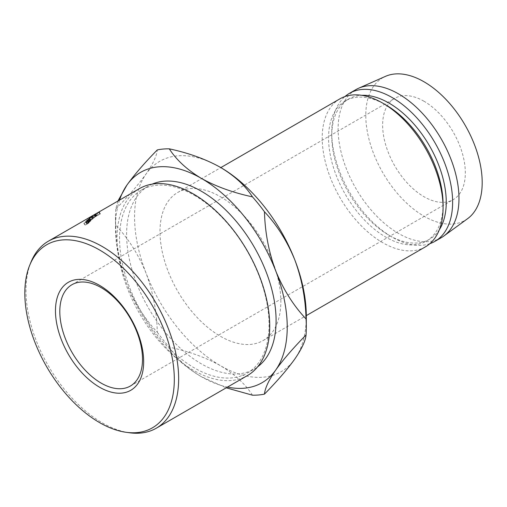 <?xml version="1.0" encoding="UTF-8"?>
<svg xmlns="http://www.w3.org/2000/svg" width="507" height="507" viewBox="0 0 507 507"><rect width="100%" height="100%" fill="white"/><g stroke="black" fill="none" stroke-linecap="round" stroke-linejoin="round"><path stroke-width="0.38" stroke-dasharray="2.54 1.9" d="M423.991 101.242A58.476 33.76 -120 0 0 394.75 98.345A58.476 33.76 -120 0 0 385.789 145.205A58.476 33.76 -120 0 0 423.991 196.729A58.476 33.76 -120 0 0 453.226 199.625A58.476 33.76 -120 0 0 462.188 152.772A58.476 33.76 -120 0 0 423.991 101.242M129.558 432.769A107.953 62.329 60 0 1 102.319 422.844A107.953 62.329 60 0 1 31.009 262.075M194.314 195.277A105.703 61.03 60 0 1 263.367 288.426A105.703 61.03 60 0 1 247.163 373.133A105.703 61.03 60 0 1 194.314 367.898A105.703 61.03 60 0 1 125.254 274.75A105.703 61.03 60 0 1 141.459 190.043A105.703 61.03 60 0 1 194.314 195.277M139.419 188.629A107.953 62.329 -120 0 0 122.871 275.13A107.953 62.329 -120 0 0 193.395 370.262A107.953 62.329 -120 0 0 247.372 375.611M152.195 184.13A105.703 61.03 -120 0 0 148.494 185.987A105.703 61.03 -120 0 0 132.289 270.687A105.703 61.03 -120 0 0 201.342 363.836A105.703 61.03 -120 0 0 254.197 369.071A105.703 61.03 -120 0 0 257.657 366.795M220.431 196.729A85.461 49.344 60 0 1 276.258 272.044A85.461 49.344 60 0 1 263.158 340.527A85.461 49.344 60 0 1 220.431 336.293A85.461 49.344 60 0 1 164.598 260.978A85.461 49.344 60 0 1 177.697 192.495A85.461 49.344 60 0 1 220.431 196.729M425.373 246.871A85.461 49.344 60 0 1 382.639 242.638A85.461 49.344 60 0 1 326.812 167.329A85.461 49.344 60 0 1 339.912 98.846M443.074 204.074A80.968 46.745 60 0 1 426.305 241.142A80.968 46.745 60 0 1 385.821 237.13A80.968 46.745 60 0 1 332.928 165.783A80.968 46.745 60 0 1 345.337 100.906A80.968 46.745 60 0 1 385.821 104.911M439.341 229.741A80.968 46.745 60 0 1 429.486 239.304A80.968 46.745 60 0 1 389.002 235.292L392.184 237.13A85.461 49.344 60 0 1 331.749 132.46A85.461 49.344 60 0 1 344.95 96.552M429.879 243.652A85.461 49.344 60 0 1 392.184 237.13L389.002 235.292A80.968 46.745 60 0 1 331.749 136.13A80.968 46.745 60 0 1 348.518 99.068A80.968 46.745 60 0 1 361.725 95.316M441.274 237.688A85.461 49.344 60 0 1 398.546 233.454A85.461 49.344 60 0 1 342.713 158.146A85.461 49.344 60 0 1 355.813 89.663M467.612 218.669A82.318 47.525 60 0 1 423.991 216.197A82.318 47.525 60 0 1 369.552 141.339A82.318 47.525 60 0 1 385.459 76.367M306.304 316.089A121.446 70.118 60 0 1 294.801 359.032A121.446 70.118 60 0 1 220.431 365.674A121.446 70.118 60 0 1 146.06 273.153A121.446 70.118 60 0 1 146.06 173.99A121.446 70.118 60 0 1 220.431 167.348M252.48 395.194C245.287 384.014 234.602 374.172 220.431 365.674C205.614 357.454 188.572 351.288 169.294 347.168C176.487 358.354 187.172 368.19 201.342 376.688L201.342 376.688A121.446 70.118 -120 0 0 227.504 387.082M117.916 201.038L115.723 209.087C128.303 196.291 138.417 184.599 146.06 173.99C152.994 163.894 156.745 155.864 157.309 149.914M119.551 200.1A121.446 70.118 -120 0 0 115.469 227.947A121.446 70.118 -120 0 0 126.972 284.173C134.45 302.59 144.558 318.618 157.309 332.262C156.815 311.919 153.063 292.216 146.06 273.153C138.582 254.736 128.474 238.702 115.723 225.064C116.217 245.407 119.969 265.11 126.972 284.173A121.446 70.118 -120 0 0 201.342 376.688L226.217 387.823M115.723 209.087A134.944 77.907 -120 0 0 115.469 216.933A134.944 77.907 -120 0 0 115.723 225.064M157.309 332.262A134.944 77.907 -120 0 0 169.294 347.168M90.721 216.971L92.344 216.166L89.707 217.731A107.953 62.329 60 0 0 89.511 217.883L93.168 215.716A107.953 62.329 60 0 1 93.193 215.697L91.349 216.603L95.037 214.36A107.953 62.329 60 0 1 95.069 214.341L92.001 216.077A107.953 62.329 60 0 0 91.799 216.216L90.766 216.939A107.953 62.329 60 0 0 90.721 216.971L91.913 218.872L93.554 218.061L92.344 216.166M95.709 213.897L96.856 215.83L95.823 216.426A105.703 61.03 60 0 1 96.913 215.767L95.785 213.821A107.953 62.329 60 0 0 94.67 214.493L95.709 213.897A107.953 62.329 60 0 1 96.824 213.219L97.946 215.164L98.295 214.968L97.167 213.022A107.953 62.329 60 0 0 95.842 213.827L96.995 215.76A105.703 61.03 60 0 1 98.295 214.968M94.327 214.695L95.474 216.622L94.182 217.37A105.703 61.03 60 0 1 95.272 216.711L94.144 214.765A107.953 62.329 60 0 0 93.028 215.437L94.327 214.695A107.953 62.329 60 0 1 95.443 214.017L96.564 215.963L96.913 215.767M95.842 213.827L92.477 215.773A107.953 62.329 60 0 1 93.801 214.962L94.929 216.914L95.272 216.711M86.672 220.38A107.953 62.329 60 0 0 86.45 220.596L87.274 220.437A107.953 62.329 60 0 0 87.134 220.583L85.582 221.483A107.953 62.329 60 0 0 85.404 221.667L88.769 219.721A107.953 62.329 60 0 1 89.162 219.316L89.562 218.885L89.112 218.98L86.672 220.38L87.945 222.212L90.848 220.71L90.385 220.818L89.112 218.98L89.562 218.885L90.848 220.71L90.455 221.128A105.703 61.03 60 0 0 90.075 221.534L86.703 223.473A105.703 61.03 60 0 1 86.874 223.295L88.427 222.396A105.703 61.03 60 0 1 88.567 222.25L87.724 222.427A105.703 61.03 60 0 1 87.945 222.212M90.867 217.18L87.667 219.525L88.921 221.375L89.226 221.001C88.668 221.534 88.896 221.521 89.916 220.957L93.079 218.606L91.843 216.73L91.507 217.11C92.103 216.571 91.894 216.59 90.867 217.18L92.09 219.062L89.226 221.001L87.984 219.138C87.407 219.683 87.629 219.677 88.649 219.119L91.507 217.11L92.749 218.973C93.339 218.441 93.117 218.473 92.09 219.062M85.708 222.167A107.953 62.329 60 0 0 85.575 222.32L84.023 223.219A107.953 62.329 60 0 0 83.858 223.416L87.223 221.47A107.953 62.329 60 0 1 87.584 221.046L87.965 220.583L87.47 220.672L85.708 222.167L87.033 223.942L89.276 222.377L88.782 222.472L87.47 220.672L87.965 220.583L89.276 222.377L88.909 222.827A105.703 61.03 60 0 0 88.554 223.245L85.189 225.184A105.703 61.03 60 0 1 85.353 224.994L86.906 224.1A105.703 61.03 60 0 1 87.033 223.942M86.241 221.584L87.559 223.378M85.575 222.32L86.906 224.1M84.023 223.219L85.353 224.994M83.858 223.416L85.189 225.184M87.223 221.47L88.554 223.245M87.248 223.898L88.706 222.865A105.703 61.03 60 0 0 88.376 223.251L87.248 223.898L85.924 222.123L87.299 220.862L88.706 222.865L87.381 221.077A107.953 62.329 60 0 0 87.046 221.477L85.924 222.123M86.241 221.749L87.565 223.53M87.046 221.477L88.376 223.251M98.833 212.18L99.911 214.15L96.026 216.28L100.304 213.941L99.594 214.265L98.504 212.3M96 213.701L97.116 215.652L96.761 215.9L95.671 213.935M97.11 213.174L98.181 215.145L97.103 213.194M95.322 214.131L96.419 216.096L96.026 216.28L94.91 214.328M95.81 213.808L96.932 215.754M98.859 212.091L99.955 214.055L100.304 213.941L99.233 211.964M88.649 219.119L89.916 220.957M92.413 219.163L89.568 220.805L92.413 219.163L91.165 217.3L88.319 218.948L91.165 217.3L90.671 217.338L91.9 219.214L92.413 219.163M90.1 220.792L89.568 220.805L88.319 218.948L88.833 218.948L90.1 220.792M87.489 220.215L88.782 222.034M86.45 220.596L87.724 222.427M87.274 220.437L88.567 222.25M87.134 220.583L88.427 222.396M85.582 221.483L86.874 223.295M85.404 221.667L86.703 223.473M88.769 219.721L90.075 221.534M88.776 222.199L90.259 221.179A105.703 61.03 60 0 0 89.897 221.553L88.776 222.199L87.477 220.387L88.928 219.157L90.259 221.179L88.966 219.36A107.953 62.329 60 0 0 88.598 219.74L87.477 220.387M88.598 219.74L89.897 221.553M96.856 215.83A105.703 61.03 60 0 1 97.946 215.164M94.67 214.493L95.823 216.426M95.474 216.622A105.703 61.03 60 0 1 96.564 215.963M93.028 215.437L94.182 217.37M92.477 215.773L93.63 217.699A105.703 61.03 60 0 1 94.929 216.914M93.63 217.699L96.995 215.76M91.913 218.872A105.703 61.03 60 0 1 91.957 218.84L90.766 216.939M91.799 216.216L92.965 218.137L95.177 216.882L94.004 214.968M95.177 216.882L91.957 218.84M92.965 218.137A105.703 61.03 60 0 1 93.168 218.004L92.001 216.077M89.511 217.883L90.728 219.772L94.378 217.604A105.703 61.03 60 0 1 94.403 217.585L92.534 218.511L96.21 216.28A105.703 61.03 60 0 1 96.235 216.261L95.069 214.341M96.235 216.261L93.168 218.004M96.21 216.28L95.037 214.36M92.534 218.511L91.349 216.603M94.403 217.585L93.193 215.697M94.378 217.604L93.168 215.716M90.728 219.772A105.703 61.03 60 0 1 90.924 219.62L89.707 217.731M93.554 218.061L90.924 219.62M87.584 221.046L88.909 222.827M89.162 219.316L90.455 221.128M87.831 220.019L89.124 221.838M71.918 284.731L394.75 98.345M247.163 373.133L254.197 369.071M263.158 340.527L306.304 315.614M426.305 241.142L429.486 239.304M331.749 136.13L331.749 132.46M345.337 100.906L348.518 99.068M177.697 192.495L220.843 167.589M115.469 227.947L115.469 216.933M141.459 190.043L148.494 185.987M130.394 386.011L453.226 199.625M89.308 222.269L87.99 220.475M87.61 220.748L88.928 222.541M99.974 214.093L98.897 212.122M96.381 216.083L95.278 214.125M95.962 216.324L94.853 214.366M100.405 213.859L99.328 211.882M89.308 221.115L88.053 219.271M92.673 218.859L91.437 216.99M90.892 220.608L89.612 218.777M89.226 219.043L90.506 220.868"/><path stroke-width="0.76" d="M99.568 387.215A62.367 36.01 60 0 1 55.466 310.829A62.367 36.01 60 0 1 99.568 285.365A62.367 36.01 60 0 1 143.671 361.751A62.367 36.01 60 0 1 99.568 387.215M101.153 287.627A58.476 33.76 -120 0 0 71.918 284.731A58.476 33.76 -120 0 0 62.957 331.591A58.476 33.76 -120 0 0 101.153 383.115A58.476 33.76 -120 0 0 130.394 386.011A58.476 33.76 -120 0 0 139.355 339.158A58.476 33.76 -120 0 0 101.153 287.627M99.568 422.597A105.703 61.03 -120 0 0 126.237 432.313A105.703 61.03 -120 0 0 173.071 363.069A105.703 61.03 -120 0 0 99.568 249.983A105.703 61.03 -120 0 0 29.742 265.18A105.703 61.03 -120 0 0 99.568 422.597M29.742 265.18L31.009 262.075A107.953 62.329 60 0 1 48.342 241.212A107.953 62.329 60 0 1 102.319 246.554A107.953 62.329 60 0 1 172.843 341.686A107.953 62.329 60 0 1 156.295 428.193A107.953 62.329 60 0 1 129.558 432.769L126.237 432.313M156.295 428.193L247.372 375.611A107.953 62.329 -120 0 0 263.919 289.104A107.953 62.329 -120 0 0 193.395 193.972A107.953 62.329 -120 0 0 139.419 188.629L48.342 241.212M257.657 366.795A105.703 61.03 -120 0 0 269.394 281.106A105.703 61.03 -120 0 0 201.342 191.221A105.703 61.03 -120 0 0 152.195 184.13M443.074 207.75L443.074 204.074A80.968 46.745 60 0 0 385.821 104.911L382.639 103.079A85.461 49.344 60 0 1 443.074 207.75A85.461 49.344 60 0 1 425.373 246.871L306.304 315.614M361.725 95.316A80.968 46.745 60 0 1 389.002 103.079A80.968 46.745 60 0 1 439.341 229.741M344.95 96.552A85.461 49.344 60 0 1 349.45 93.332A85.461 49.344 60 0 1 392.184 97.566A85.461 49.344 60 0 1 448.017 172.881A85.461 49.344 60 0 1 434.917 241.364A85.461 49.344 60 0 1 429.879 243.652M349.45 93.332L355.813 89.663A85.461 49.344 60 0 1 358.538 88.275A85.461 49.344 60 0 1 398.546 93.896A85.461 49.344 60 0 1 453.632 166.797A85.461 49.344 60 0 1 443.84 236.021A85.461 49.344 60 0 1 441.274 237.688L434.917 241.364M358.538 88.275L385.459 76.367A82.318 47.525 60 0 1 423.991 81.773A82.318 47.525 60 0 1 477.049 151.992A82.318 47.525 60 0 1 467.612 218.669L443.84 236.021M220.431 167.348C234.665 175.897 245.35 185.739 252.48 196.868C233.112 192.717 216.064 186.551 201.342 178.363C187.108 169.813 176.423 159.971 169.294 148.843C188.667 152.994 205.709 159.166 220.431 167.348A121.446 70.118 60 0 1 294.801 259.869A121.446 70.118 60 0 1 306.304 316.089L306.304 327.11A134.944 77.907 -120 0 0 306.057 318.973C293.471 305.613 283.362 289.579 275.719 270.884A121.446 70.118 -120 0 0 201.342 178.363A121.446 70.118 -120 0 0 126.972 185.011A121.446 70.118 -120 0 0 119.551 200.1M220.843 167.589L339.912 98.846A85.461 49.344 60 0 1 382.639 103.079L385.821 104.911M227.504 387.082A121.446 70.118 -120 0 0 275.719 370.047C283.191 359.64 293.306 347.941 306.057 334.95C305.556 340.767 301.811 348.791 294.801 359.032C287.323 369.438 277.215 381.137 264.464 394.123C264.958 388.311 268.71 380.282 275.719 370.047A121.446 70.118 -120 0 0 275.719 270.884C268.78 252.156 265.028 232.453 264.464 211.774A134.944 77.907 -120 0 0 252.48 196.868M226.217 387.823L252.48 395.194A134.944 77.907 -120 0 0 264.464 394.123M264.464 211.774C277.044 225.14 287.158 241.174 294.801 259.869C301.741 278.597 305.493 298.3 306.057 318.973M306.057 334.95A134.944 77.907 -120 0 0 306.304 327.11M169.294 148.843A134.944 77.907 -120 0 0 157.309 149.914C144.729 162.703 134.615 174.402 126.972 185.011L117.916 201.038M97.167 213.022L96.824 213.219M95.785 213.821L95.443 214.017M94.144 214.765L93.801 214.962M98.833 212.18L94.91 214.328L98.504 212.3M96 213.701L95.677 213.954M95.322 214.131L94.917 214.341M98.878 212.122L99.233 211.964"/></g></svg>
